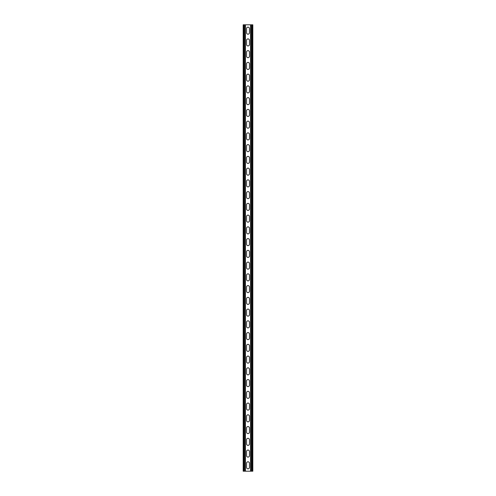 <?xml version="1.0" encoding="UTF-8"?>
<svg xmlns="http://www.w3.org/2000/svg" width="496" height="496" viewBox="0 0 496 496"><rect width="100%" height="100%" fill="white"/><g stroke="black" fill="none" stroke-linecap="round" stroke-linejoin="round"><path stroke-width="0.74" d="M245.415 24.8L245.415 471.2L250.585 471.2L250.585 24.8L244.708 24.8L244.708 471.2L245.415 471.2M246.531 463.27A1.469 1.469 0 0 1 248 461.801A1.469 1.469 0 0 1 249.469 463.27L249.469 467.381A1.469 1.469 0 0 1 248 468.85A1.469 1.469 0 0 1 246.531 467.381L246.531 463.27M246.531 451.521A1.469 1.469 0 0 1 248 450.052A1.469 1.469 0 0 1 249.469 451.521L249.469 455.632A1.469 1.469 0 0 1 248 457.101A1.469 1.469 0 0 1 246.531 455.632L246.531 451.521M246.531 263.568A1.469 1.469 0 0 1 248 262.099A1.469 1.469 0 0 1 249.469 263.568L249.469 267.679A1.469 1.469 0 0 1 248 269.148A1.469 1.469 0 0 1 246.531 267.679L246.531 263.568M246.531 251.819A1.469 1.469 0 0 1 248 250.35A1.469 1.469 0 0 1 249.469 251.819L249.469 255.93A1.469 1.469 0 0 1 248 257.399A1.469 1.469 0 0 1 246.531 255.93L246.531 251.819M246.531 275.311A1.469 1.469 0 0 1 248 273.842A1.469 1.469 0 0 1 249.469 275.311L249.469 279.422A1.469 1.469 0 0 1 248 280.891A1.469 1.469 0 0 1 246.531 279.422L246.531 275.311M246.531 287.06A1.469 1.469 0 0 1 248 285.591A1.469 1.469 0 0 1 249.469 287.06L249.469 291.171A1.469 1.469 0 0 1 248 292.64A1.469 1.469 0 0 1 246.531 291.171L246.531 287.06M246.531 298.809A1.469 1.469 0 0 1 248 297.34A1.469 1.469 0 0 1 249.469 298.809L249.469 302.92A1.469 1.469 0 0 1 248 304.389A1.469 1.469 0 0 1 246.531 302.92L246.531 298.809M246.531 310.552A1.469 1.469 0 0 1 248 309.089A1.469 1.469 0 0 1 249.469 310.552L249.469 314.669A1.469 1.469 0 0 1 248 316.132A1.469 1.469 0 0 1 246.531 314.669L246.531 310.552M246.531 322.301A1.469 1.469 0 0 1 248 320.831A1.469 1.469 0 0 1 249.469 322.301L249.469 326.411A1.469 1.469 0 0 1 248 327.881A1.469 1.469 0 0 1 246.531 326.411L246.531 322.301M246.531 334.05A1.469 1.469 0 0 1 248 332.58A1.469 1.469 0 0 1 249.469 334.05L249.469 338.16A1.469 1.469 0 0 1 248 339.63A1.469 1.469 0 0 1 246.531 338.16L246.531 334.05M246.531 345.799A1.469 1.469 0 0 1 248 344.329A1.469 1.469 0 0 1 249.469 345.799L249.469 349.909A1.469 1.469 0 0 1 248 351.379A1.469 1.469 0 0 1 246.531 349.909L246.531 345.799M246.531 357.542A1.469 1.469 0 0 1 248 356.078A1.469 1.469 0 0 1 249.469 357.542L249.469 361.658A1.469 1.469 0 0 1 248 363.122A1.469 1.469 0 0 1 246.531 361.658L246.531 357.542M246.531 369.291A1.469 1.469 0 0 1 248 367.821A1.469 1.469 0 0 1 249.469 369.291L249.469 373.401A1.469 1.469 0 0 1 248 374.871A1.469 1.469 0 0 1 246.531 373.401L246.531 369.291M246.531 381.04A1.469 1.469 0 0 1 248 379.57A1.469 1.469 0 0 1 249.469 381.04L249.469 385.15A1.469 1.469 0 0 1 248 386.62A1.469 1.469 0 0 1 246.531 385.15L246.531 381.04M246.531 392.789A1.469 1.469 0 0 1 248 391.319A1.469 1.469 0 0 1 249.469 392.789L249.469 396.899A1.469 1.469 0 0 1 248 398.369A1.469 1.469 0 0 1 246.531 396.899L246.531 392.789M246.531 404.531A1.469 1.469 0 0 1 248 403.068A1.469 1.469 0 0 1 249.469 404.531L249.469 408.648A1.469 1.469 0 0 1 248 410.111A1.469 1.469 0 0 1 246.531 408.648L246.531 404.531M246.531 416.28A1.469 1.469 0 0 1 248 414.811A1.469 1.469 0 0 1 249.469 416.28L249.469 420.391A1.469 1.469 0 0 1 248 421.86A1.469 1.469 0 0 1 246.531 420.391L246.531 416.28M246.531 428.029A1.469 1.469 0 0 1 248 426.56A1.469 1.469 0 0 1 249.469 428.029L249.469 432.14A1.469 1.469 0 0 1 248 433.609A1.469 1.469 0 0 1 246.531 432.14L246.531 428.029M246.531 439.778A1.469 1.469 0 0 1 248 438.309A1.469 1.469 0 0 1 249.469 439.778L249.469 443.889A1.469 1.469 0 0 1 248 445.358A1.469 1.469 0 0 1 246.531 443.889L246.531 439.778M246.531 32.73A1.469 1.469 0 0 0 248 34.199A1.469 1.469 0 0 0 249.469 32.73L249.469 28.619A1.469 1.469 0 0 0 248 27.15A1.469 1.469 0 0 0 246.531 28.619L246.531 32.73M246.531 44.479A1.469 1.469 0 0 0 248 45.948A1.469 1.469 0 0 0 249.469 44.479L249.469 40.368A1.469 1.469 0 0 0 248 38.899A1.469 1.469 0 0 0 246.531 40.368L246.531 44.479M246.531 232.432A1.469 1.469 0 0 0 248 233.901A1.469 1.469 0 0 0 249.469 232.432L249.469 228.321A1.469 1.469 0 0 0 248 226.852A1.469 1.469 0 0 0 246.531 228.321L246.531 232.432M246.531 244.181A1.469 1.469 0 0 0 248 245.65A1.469 1.469 0 0 0 249.469 244.181L249.469 240.07A1.469 1.469 0 0 0 248 238.601A1.469 1.469 0 0 0 246.531 240.07L246.531 244.181M246.531 220.689A1.469 1.469 0 0 0 248 222.158A1.469 1.469 0 0 0 249.469 220.689L249.469 216.578A1.469 1.469 0 0 0 248 215.109A1.469 1.469 0 0 0 246.531 216.578L246.531 220.689M246.531 208.94A1.469 1.469 0 0 0 248 210.409A1.469 1.469 0 0 0 249.469 208.94L249.469 204.829A1.469 1.469 0 0 0 248 203.36A1.469 1.469 0 0 0 246.531 204.829L246.531 208.94M246.531 197.191A1.469 1.469 0 0 0 248 198.66A1.469 1.469 0 0 0 249.469 197.191L249.469 193.08A1.469 1.469 0 0 0 248 191.611A1.469 1.469 0 0 0 246.531 193.08L246.531 197.191M246.531 185.448A1.469 1.469 0 0 0 248 186.911A1.469 1.469 0 0 0 249.469 185.448L249.469 181.331A1.469 1.469 0 0 0 248 179.868A1.469 1.469 0 0 0 246.531 181.331L246.531 185.448M246.531 173.699A1.469 1.469 0 0 0 248 175.169A1.469 1.469 0 0 0 249.469 173.699L249.469 169.589A1.469 1.469 0 0 0 248 168.119A1.469 1.469 0 0 0 246.531 169.589L246.531 173.699M246.531 161.95A1.469 1.469 0 0 0 248 163.42A1.469 1.469 0 0 0 249.469 161.95L249.469 157.84A1.469 1.469 0 0 0 248 156.37A1.469 1.469 0 0 0 246.531 157.84L246.531 161.95M246.531 150.201A1.469 1.469 0 0 0 248 151.671A1.469 1.469 0 0 0 249.469 150.201L249.469 146.091A1.469 1.469 0 0 0 248 144.621A1.469 1.469 0 0 0 246.531 146.091L246.531 150.201M246.531 138.458A1.469 1.469 0 0 0 248 139.922A1.469 1.469 0 0 0 249.469 138.458L249.469 134.342A1.469 1.469 0 0 0 248 132.878A1.469 1.469 0 0 0 246.531 134.342L246.531 138.458M246.531 126.709A1.469 1.469 0 0 0 248 128.179A1.469 1.469 0 0 0 249.469 126.709L249.469 122.599A1.469 1.469 0 0 0 248 121.129A1.469 1.469 0 0 0 246.531 122.599L246.531 126.709M246.531 114.96A1.469 1.469 0 0 0 248 116.43A1.469 1.469 0 0 0 249.469 114.96L249.469 110.85A1.469 1.469 0 0 0 248 109.38A1.469 1.469 0 0 0 246.531 110.85L246.531 114.96M246.531 103.211A1.469 1.469 0 0 0 248 104.681A1.469 1.469 0 0 0 249.469 103.211L249.469 99.101A1.469 1.469 0 0 0 248 97.631A1.469 1.469 0 0 0 246.531 99.101L246.531 103.211M246.531 91.469A1.469 1.469 0 0 0 248 92.932A1.469 1.469 0 0 0 249.469 91.469L249.469 87.352A1.469 1.469 0 0 0 248 85.889A1.469 1.469 0 0 0 246.531 87.352L246.531 91.469M246.531 79.72A1.469 1.469 0 0 0 248 81.189A1.469 1.469 0 0 0 249.469 79.72L249.469 75.609A1.469 1.469 0 0 0 248 74.14A1.469 1.469 0 0 0 246.531 75.609L246.531 79.72M246.531 67.971A1.469 1.469 0 0 0 248 69.44A1.469 1.469 0 0 0 249.469 67.971L249.469 63.86A1.469 1.469 0 0 0 248 62.391A1.469 1.469 0 0 0 246.531 63.86L246.531 67.971M246.531 56.222A1.469 1.469 0 0 0 248 57.691A1.469 1.469 0 0 0 249.469 56.222L249.469 52.111A1.469 1.469 0 0 0 248 50.642A1.469 1.469 0 0 0 246.531 52.111L246.531 56.222M244.708 24.8L243.183 24.8L243.183 471.2L244.708 471.2M250.585 24.8L252.817 24.8L252.817 471.2L250.585 471.2M243.889 24.8L243.889 471.2M252.111 24.8L252.111 471.2M251.292 24.8L251.292 471.2"/></g></svg>
